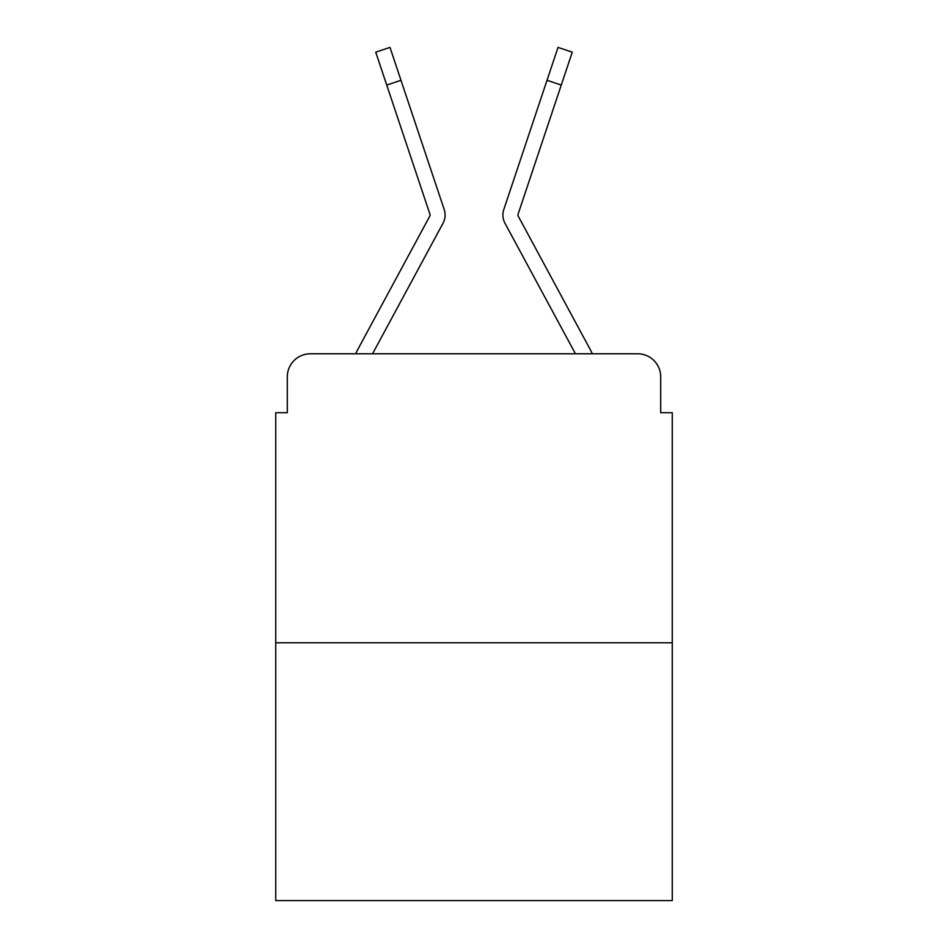 <?xml version="1.0" encoding="UTF-8"?>
<svg xmlns="http://www.w3.org/2000/svg" width="948" height="948" viewBox="0 0 948 948"><rect width="100%" height="100%" fill="white"/><g stroke="black" fill="none" stroke-linecap="round" stroke-linejoin="round"><path stroke-width="1.42" d="M287.291 376.889L287.291 412.724L287.291 376.889A23.119 23.119 0 0 1 310.411 353.77L355.701 353.77A57.804 57.804 0 0 1 357.823 349.421L429.788 216.132A2.311 2.311 0 0 0 429.954 214.295L375.728 52.164L389.984 47.4L400.98 80.296L386.737 85.059M672.274 642.791L275.726 642.791L275.726 900.6L672.274 900.6L672.274 412.724L660.709 412.724L660.709 376.889A23.119 23.119 0 0 0 637.589 353.77L310.411 353.77M275.726 642.791L275.726 412.724L287.291 412.724M427.086 252.772L372.552 353.77L427.086 252.772L372.552 353.77L427.086 252.772L372.552 353.77L427.086 252.772L372.552 353.77L427.086 252.772L372.552 353.77L427.086 252.772L372.552 353.77L427.086 252.772L372.552 353.77L427.086 252.772L372.552 353.77L383.822 353.77M564.179 353.77L575.448 353.77L520.914 252.772M518.212 216.132A2.311 2.311 0 0 1 517.928 215.03A2.311 2.311 0 0 0 518.212 216.132A2.311 2.311 0 0 1 517.928 215.03A2.311 2.311 0 0 0 518.212 216.132A2.311 2.311 0 0 1 517.928 215.03A2.311 2.311 0 0 0 518.212 216.132A2.311 2.311 0 0 1 517.928 215.03A2.311 2.311 0 0 0 518.212 216.132L590.177 349.421A57.804 57.804 0 0 1 592.299 353.77L637.589 353.77M660.709 412.724L660.709 376.889M372.552 353.77L443.012 223.278A17.337 17.337 0 0 0 444.197 209.532L400.98 80.296M575.448 353.77L504.988 223.278A17.337 17.337 0 0 1 503.803 209.532L558.016 47.4L572.272 52.164L561.263 85.059L547.02 80.296M429.788 216.132A2.311 2.311 0 0 0 429.954 214.295A2.311 2.311 0 0 1 430.072 215.03A2.311 2.311 0 0 0 429.954 214.295A2.311 2.311 0 0 1 429.788 216.132A2.311 2.311 0 0 0 430.072 215.03A2.311 2.311 0 0 1 429.788 216.132A2.311 2.311 0 0 0 430.072 215.03A2.311 2.311 0 0 1 429.788 216.132A2.311 2.311 0 0 0 430.072 215.03A2.311 2.311 0 0 1 429.788 216.132A2.311 2.311 0 0 0 430.072 215.03A2.311 2.311 0 0 1 429.788 216.132A2.311 2.311 0 0 0 430.072 215.03A2.311 2.311 0 0 1 429.788 216.132A2.311 2.311 0 0 0 430.072 215.03A2.311 2.311 0 0 1 429.788 216.132A2.311 2.311 0 0 0 430.072 215.03M517.928 215.03A2.311 2.311 0 0 1 518.046 214.295L561.263 85.059M375.728 52.164L389.984 47.4M558.016 47.4L572.272 52.164"/></g></svg>
